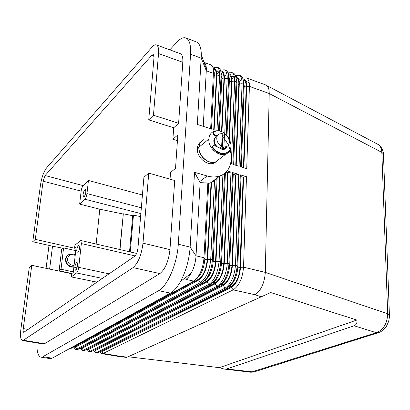 <?xml version="1.0" encoding="UTF-8"?>
<svg xmlns="http://www.w3.org/2000/svg" width="410" height="410" viewBox="0 0 410 410"><rect width="100%" height="100%" fill="white"/><g stroke="black" fill="none" stroke-linecap="round" stroke-linejoin="round"><path stroke-width="0.61" d="M378.532 144.771C380.557 146.344 381.659 148.876 381.833 152.366L387.696 313.758C387.271 323.526 383.483 329.835 376.339 332.694L379.378 332.341M129.534 251.781L132.712 215.732L133.465 215.142L130.236 251.94M127.279 357.115L270.713 292.55L126.639 357.417L127.279 357.115L120.781 356.392L103.135 353.466L233.177 289.87C239.102 285.903 242.556 278.339 243.54 267.192L246.471 176.705L240.316 174.86L237.088 265.649C236.719 272.419 234.925 278.385 231.706 283.551L226.75 288.44L97.934 352.605L95.386 352.615L96.627 352.39L225.131 288.081C230.999 284.074 234.443 276.463 235.468 265.265L238.769 174.393L232.547 172.528L228.944 263.707C228.534 270.661 226.674 276.755 223.368 281.983L218.632 286.641L91.384 351.519L88.847 351.534L90.067 351.303L217.003 286.277C222.809 282.223 226.243 274.567 227.304 263.312L230.984 172.056L227.089 170.888M100.88 351.15L231.419 286.498C236.329 283.166 239.199 276.868 240.024 267.607L243.104 177.263L243.576 176.935L240.516 267.351C239.64 277.18 236.596 283.858 231.383 287.384L233.177 289.87L254.876 294.693L261.114 296.763M219.36 130.964L221.871 77.746L221.871 75.665L220.846 71.54M218.684 67.778C220.108 68.644 220.923 70.653 221.128 73.8L218.53 130.821M270.713 292.55L356.843 320.041C357.361 322.696 356.469 324.607 354.168 325.781L376.339 332.694L250.776 372.234M141.347 207.778L86.971 193.592C86.592 196.154 85.895 198.025 84.875 199.204L140.855 213.6M109.07 273.859L78.715 267.33C78.315 270.062 77.598 271.938 76.567 272.957L102.423 278.426M78.715 267.33L81.375 243.576L80.852 240.511L74.938 245.088L74.574 248.229L76.178 246.902L73.257 272.486L71.647 273.711L31.785 265.321L29.264 267.561L20.889 329.199C20.1 335.795 20.546 339.567 22.232 340.51L23.36 340.249L133.045 267.617L159.89 273.583C165.261 269.226 168.618 261.237 169.965 249.613L174.701 180.497L148.727 173.128L143.915 177.263L137.945 248.173C137.458 252.053 136.366 254.753 134.659 256.276L23.749 332.341C23.16 332.09 23.001 330.834 23.262 328.579L31.785 265.321M228.196 73.615C230.733 73.713 231.963 76.291 231.875 81.354L229.472 138.903M230.686 163.723L231.317 163.913L234.658 81.047C234.776 76.629 233.915 73.836 232.07 72.678L228.703 72.79M196.031 279.328L199.46 275.894C202.571 271.148 204.37 265.465 204.851 258.848L208.726 183.393L207.844 183.003L203.98 257.741C203.427 265.26 201.382 271.712 197.851 277.098L193.761 281.111L71.417 348.213L69.941 348.408M235.622 76.291C238.133 76.47 239.358 79.053 239.291 84.024L236.216 165.409M233.541 73.216C235.084 74.148 235.95 76.286 236.139 79.627L232.87 164.389L239.066 166.281L242.064 83.722C242.166 79.32 241.28 76.532 239.404 75.363L236.042 75.425M356.843 320.041L219.335 367.662L128.248 356.761M378.215 332.73L253.785 372.019L226.602 368.985L224.193 369.061L219.335 367.662M354.168 325.781L226.602 368.985M238.963 75.158L240.419 75.691C242.284 76.455 243.325 78.725 243.535 82.507L240.603 166.752L246.733 168.628L249.403 86.372L269.221 93.531L265.311 272.394L243.54 267.192L240.516 267.351M140.599 216.618L133.465 215.142M177.427 140.691L172.882 139.282L177.822 134.895L175.531 168.366L170.529 172.461L170.053 179.18M213.128 68.214C215.716 68.106 216.946 70.679 216.823 75.927L214.102 130.359M73.836 347.413L75.604 349.346L76.788 349.1L200.475 282.603C206.158 278.462 209.577 270.713 210.714 259.351L214.532 180.61L211.504 182.424L207.655 259.515C206.64 269.534 203.637 276.381 198.635 280.061L75.399 347.229L73.728 347.167M211.504 182.424L211.447 182.163M213.282 68.895L214.02 69.167C215.737 69.91 216.526 72.298 216.388 76.337L213.687 130.139M74.569 346.757L198.686 279.159C203.396 275.684 206.23 269.226 207.188 259.786L211.053 182.645M208.721 183.434L211.427 182.481M46.069 268.33L48.995 245.405M41.108 357.187C38.75 356.792 37.366 353.543 36.956 347.444M169.853 49.851L176.669 42.399C179.862 38.929 182.722 37.392 185.238 37.787C189.251 38.832 191.029 44.321 190.568 54.258L178.294 244.216C177.274 263.415 167.511 286.134 158.655 290.654L42.881 356.72L52.172 358.186L50.174 358.622L40.938 357.166M43.286 343.99L44.49 343.749L159.89 273.583M49.63 269.078L52.511 246.195L63.155 248.286M172.882 139.282L173.696 127.797L178.616 123.307L182.798 62.31C183.055 57.784 182.373 54.981 180.754 53.884M207.844 183.003L200.116 182.645L194.535 172.297L190.143 247.107C189.123 260.519 185.643 272.455 179.708 282.915C176.674 287.958 173.573 291.366 170.406 293.135L52.172 358.186M200.116 182.645L196.041 255.84C195.596 262.221 193.976 268.017 191.183 273.239C189.492 276.248 187.718 278.287 185.858 279.353L193.761 281.111M185.935 37.981L196.375 41.922C199.537 43.255 201.192 47.621 201.33 55.022L197.348 124.466L209.628 128.453M204.042 62.412C205.507 63.335 206.286 65.544 206.373 69.034L203.247 126.377M99.891 351.631L101.736 353.661L103.135 353.466L101.777 351.626L231.383 287.384M254.876 294.693C260.95 290.833 264.43 283.402 265.311 272.394L387.696 313.758L389.413 314.844M93.418 350.483L95.386 352.615M80.416 348.444L82.118 350.417L83.45 350.207L208.782 284.448C214.527 280.353 217.956 272.65 219.058 261.344L222.912 174.475M224.562 173.338L220.713 261.739C220.257 268.888 218.335 275.1 214.948 280.384L210.433 284.817L84.778 350.427L83.44 350.637M224.731 133.388L227.176 78.341C227.309 73.533 226.33 70.674 224.234 69.767L225.72 70.31C227.458 71.017 228.442 73.154 228.672 76.726L226.248 134.634M219.924 175.967L216.003 261.508C215.024 271.476 212.011 278.282 206.958 281.921L82.072 348.341L80.38 348.28M81.226 347.87L206.999 281.024C211.765 277.585 214.609 271.169 215.532 261.775L219.478 176.039M222.03 136.351C235.263 149.184 234.064 171.944 219.365 176.074C215.578 177.258 211.504 177.233 207.142 175.987L194.535 172.297M204.544 281.101L207.993 277.58C211.047 272.881 212.79 267.299 213.231 260.847L212.39 259.75L216.219 179.411L214.532 180.61M217.054 178.345L217.643 177.632M94.377 350.063L223.368 284.694C228.232 281.327 231.091 274.992 231.947 265.685L235.396 174.962L238.769 174.393M235.868 174.629L232.434 265.424C231.522 275.3 228.488 282.018 223.332 285.58L95.258 350.54L96.627 352.39L97.934 352.605M229.559 286.282L233.09 282.464C235.924 277.918 237.508 272.665 237.831 266.71L241.013 176.172L240.316 174.86M240.998 176.638L243.104 177.263M243.576 176.935L246.471 176.705M86.94 349.458L88.847 351.534M87.827 348.971L215.229 282.869C220.042 279.466 222.891 273.091 223.783 263.738L227.611 172.636L230.984 172.056M228.073 172.297L224.265 263.476C223.322 273.398 220.293 280.163 215.188 283.761L88.693 349.443L86.976 349.381M221.308 284.581L224.808 280.865C227.719 276.263 229.359 270.897 229.718 264.773L233.28 173.855L232.547 172.528M233.259 174.322L235.396 174.962M212.964 282.854L216.444 279.236C219.427 274.582 221.123 269.114 221.523 262.82L225.413 172.63M225.941 172.133L227.611 172.636M52.511 246.195L32.764 241.762L35.286 239.348L74.574 248.229M173.696 127.797L148.743 119.879L153.468 115.23L158.521 53.536C158.844 48.969 158.255 46.156 156.748 45.095C155.451 44.362 153.847 45.074 151.936 47.227L46.422 168.079C43.691 171.821 41.707 177.458 40.472 185.002L32.764 241.762M169.965 249.613L142.993 243.166C141.506 254.969 138.19 263.117 133.045 267.617M142.993 243.166L148.727 173.128M35.286 239.348L43.122 181.199L45.115 175.531L151.828 55.268L153.284 54.525L153.996 57.42L148.743 119.879M153.468 115.23L178.616 123.307M86.971 193.592L88.442 180.472L83.184 185.627C82.195 186.811 81.513 188.646 81.144 191.137L79.653 204.108L84.875 199.204M88.442 180.472L142.424 194.996M83.045 194.627C83.579 191.578 84.368 189.871 85.418 189.512L85.88 191.921C85.336 195.022 84.537 196.728 83.486 197.041L83.045 194.627M71.647 273.711L71.273 276.94L76.567 272.957M76.706 250.3C77.224 247.256 77.997 245.57 79.043 245.247L79.571 247.963C79.048 251.053 78.264 252.739 77.218 253.026L76.706 250.3M77.628 265.178C77.121 268.237 76.347 269.918 75.307 270.231L74.763 267.392C75.276 264.322 76.055 262.646 77.1 262.359L77.628 265.178M119.751 249.511L123.328 213.794L120.007 249.572M132.712 215.732L123.328 213.794M123.051 214.015L99.789 209.208L79.653 204.108M71.273 276.94L97.026 282.131M224.234 69.767L221.287 70.125M92.24 281.311L91.773 285.739M96.14 244.047L99.789 209.208M242.971 78.935C245.462 79.207 246.682 81.785 246.635 86.674L249.403 86.372C249.475 81.611 248.414 78.761 246.22 77.818L243.314 78.043M378.056 144.448C381.756 145.842 383.914 153.453 383.437 153.95L381.833 152.366L269.221 93.531C269.252 89.185 268.278 86.413 266.295 85.213M119.33 356.572L120.781 356.392M246.635 86.674L243.888 167.757M239.214 81.39L241.849 79.863M243.197 79.791L243.54 79.914C245.37 80.698 246.251 83.081 246.179 87.063L243.432 167.618M241.336 166.978L244.196 85.792L243.238 79.981M233.638 164.625L236.826 83.138L236.821 81.416L235.847 77.188M227.017 135.408L229.385 80.457L229.385 78.551L228.385 74.379L228.923 74.594C230.697 75.358 231.532 77.741 231.43 81.754L229.062 138.155M216.828 73.944L219.504 72.001M220.872 71.658L221.508 71.893C223.255 72.647 224.065 75.035 223.947 79.058L221.523 131.636M220.698 70.925C223.265 70.925 224.49 73.498 224.388 78.653L221.948 131.82M216.787 73.287L217.32 73.482M224.367 76.434L227.027 74.635M226.904 73.913L223.978 74M231.829 78.915L234.474 77.259M235.827 77.106L236.268 77.27C238.072 78.038 238.927 80.427 238.84 84.419L235.765 165.276M234.366 76.655L233.828 76.378L231.414 76.614M241.756 79.371L241.121 79.033L238.774 79.212M216.685 178.335L216.654 178.95M213.231 260.847L217.131 178.288M207.655 259.515L210.714 259.351L212.39 259.75C211.888 267.084 209.905 273.419 206.44 278.759L202.145 282.972L78.125 349.325L75.604 349.346M75.753 250.648L63.591 247.912L61.654 249.567L59.081 270.81L71.909 273.511M63.591 247.912L61.023 269.262L59.081 270.81M73.329 271.866L61.023 269.262M73.872 267.084L71.309 267.048C65.846 266.131 63.494 258.182 67.804 255.292M73.902 266.833L71.709 266.736C67.814 265.501 65.902 262.897 65.964 258.92C66.246 256.926 67.24 255.456 68.931 254.502L73.18 253.98L75.276 254.815M74.061 265.434C69.843 265.285 67.64 263.087 67.445 258.838C68.603 254.902 71.191 253.759 75.209 255.409M216.946 130.734L219.616 75.609C219.775 71.161 218.966 68.367 217.182 67.225L213.8 67.445M219.36 71.109L216.47 71.361M216.777 161.361L214.092 163.093C207.065 166.25 196.487 157.107 197.353 148.517C197.589 145.391 198.86 143.07 201.161 141.542M219.135 159.244L215.629 161.904C208.587 165.035 198.015 155.861 198.87 147.267C199.065 144.51 200.095 142.352 201.961 140.799M219.294 159.121L215.814 161.776C208.772 164.933 198.163 155.754 199.024 147.139C199.337 143.469 200.977 140.943 203.949 139.569M230.825 142.808L231.137 146.139C230.876 150.06 229.118 152.699 225.879 154.058C218.766 157.194 208.013 147.8 208.839 139.062C209.131 135.392 210.735 132.855 213.661 131.451C216.336 130.339 219.242 130.529 222.374 132.02M215.445 145.832L213.774 140.63L215.542 136.904M224.552 148.374L221.866 149.348M216.731 147.128C214.773 145.201 213.815 143.013 213.856 140.563L215.829 136.679M225.459 147.431L223.46 148.974L221.784 149.286M227.76 152.018L225.751 153.191C221.303 154.534 217.085 153.017 213.097 148.64C212.308 147.446 212.359 146.524 213.251 145.868M214.322 131.83C225.469 125.732 238.312 149.24 225.869 152.981C221.482 154.139 217.361 152.587 213.502 148.317C212.698 147.093 212.759 146.16 213.697 145.524L215.896 146.257L216.716 147.144L217.208 146.739C215.255 144.807 214.297 142.618 214.338 140.174C214.502 138.042 215.445 136.591 217.177 135.818L217.618 135.459L217.305 134.936L216.321 135.326C213.871 134.951 213.205 133.788 214.322 131.83M226.135 146.775L223.988 148.579L221.364 148.845L217.208 146.739M221.364 148.845L222.84 149.64L224.28 149.322L226.387 147.795L226.566 146.616M217.213 135.787L216.9 135.264L217.305 134.936M216.757 138.211C216.9 136.176 217.777 134.752 219.37 133.942L222.246 133.547L221.666 146.237C218.474 144.361 216.839 141.686 216.757 138.211M222.169 135.274L222.85 135.587L224.475 134.27C227.627 136.14 229.251 138.79 229.349 142.234C229.19 144.484 228.17 145.98 226.294 146.718L223.911 146.944L222.276 148.225L220.037 147.518L221.666 146.237M222.276 148.225L222.85 135.587M224.475 134.27L223.911 146.944M225.356 148.758L225.977 148.112L226.151 146.898M216.9 135.264L215.937 135.643C213.523 135.331 212.831 134.178 213.866 132.189M204.021 62.361L210.73 64.821C212.344 65.472 213.272 67.481 213.513 70.853L210.648 128.807M211.509 129.14L214.281 75.01L214.281 72.76L213.236 68.68M221.871 77.746L221.133 76.157L219.616 75.609L216.823 75.927M383.473 154.913L383.493 154.155M389.469 314.977L389.433 315.474M231.875 81.354L234.658 81.047L236.145 81.58L236.826 83.138M204.851 258.848L203.98 257.741L196.041 255.84L190.143 247.107L178.294 244.216M239.291 84.024L242.064 83.722L243.54 84.255L244.196 85.792M204.831 259.228L207.188 259.786M196.867 278.749L198.686 279.159M74.702 346.409L75.476 346.537M190.568 54.258L201.243 58.189L206.338 70.812L213.518 73.405L214.281 75.01M158.655 290.654L170.406 293.135M221.523 262.82L220.713 261.739L219.058 261.344L216.003 261.508M229.718 264.773L228.944 263.707L227.304 263.312L224.265 263.476M237.831 266.71L237.088 265.649L235.468 265.265L232.434 265.424M224.388 78.653L227.176 78.341L228.677 78.884L229.385 80.457M206.958 281.921L208.782 284.448L210.433 284.817M84.778 350.427L83.45 350.207L82.072 348.341M207.142 175.987L199.567 181.671M223.332 285.58L225.131 288.081L226.75 288.44M237.815 267.079L240.024 267.607M229.779 286.129L231.419 286.498M91.384 351.519L90.067 351.303L88.693 349.443M215.188 283.761L217.003 286.277L218.632 286.641M229.702 265.147L231.947 265.685M221.682 284.314L223.368 284.694M221.502 263.194L223.783 263.738M213.497 282.48L215.229 282.869M44.49 343.749L23.36 340.249M28.187 329.43L23.262 328.579M158.521 53.536L182.798 62.31M83.184 185.627L45.115 175.531M81.144 191.137L43.122 181.199M154.006 56.052L151.828 55.268M81.375 243.576L135.085 255.917M74.763 267.392L77.018 267.879M249.177 82.605L245.923 81.416M229.364 81.006L231.43 81.754M224.68 76.147L224.337 76.024M236.806 83.686L238.84 84.419M244.175 86.341L246.179 87.063M78.125 349.325L76.788 349.1L75.399 347.229M198.635 280.061L200.475 282.603L202.145 282.972M213.215 261.221L215.532 261.775M205.225 280.624L206.999 281.024M71.309 267.048L71.709 266.736M67.445 258.838L65.964 258.92M221.846 78.3L223.947 79.058M198.87 147.267L197.353 148.517M208.839 139.062L199.024 147.139M213.097 148.64L213.502 148.317M225.977 148.112L226.387 147.795M216.029 135.607L216.429 135.279M214.256 75.568L216.388 76.337M378.005 144.417L266.838 85.582M383.437 153.95L389.408 314.839M253.672 372.039L250.792 372.239L224.531 369.102M126.639 357.417L119.945 356.618M378.184 332.725L380.675 331.752L383.258 330.004L386.374 326.421L388.649 321.378L389.367 317.473L389.408 314.844M74.179 346.696L74.482 346.747M201.325 54.72L206.373 69.034M180.6 281.362L191.183 273.239M220.149 175.803L210.468 182.875M233.5 281.813L232.173 282.808M225.208 280.245L223.819 281.281M216.828 278.646L215.388 279.712M43.404 344.016L22.34 340.531M180.369 53.7L156.389 44.915M80.785 240.485L136.638 253.426M246.22 77.818L265.829 84.998M101.875 353.692L119.474 356.603M244.186 84.106L243.525 82.338M236.816 81.247L236.129 79.443M229.374 78.371L228.662 76.516M226.458 73.698L226.889 73.851M233.105 73.016L231.635 72.478M233.828 76.378L234.346 76.567M241.126 79.038L241.731 79.258M83.573 350.663L82.251 350.442M208.367 277.016L206.865 278.118M221.856 75.471L221.118 73.575M218.263 67.578L216.762 67.03M199.819 275.356L198.261 276.494M225.946 154.032L215.85 161.76M225.751 153.191L226.161 152.874M216.342 135.315L215.937 135.643M216.782 135.115L216.383 135.443M214.266 72.544L213.497 70.607M215.885 162.119L215.522 162.011M226.448 146.662L223.988 148.579M215.696 161.878L214.128 163.077"/></g></svg>
